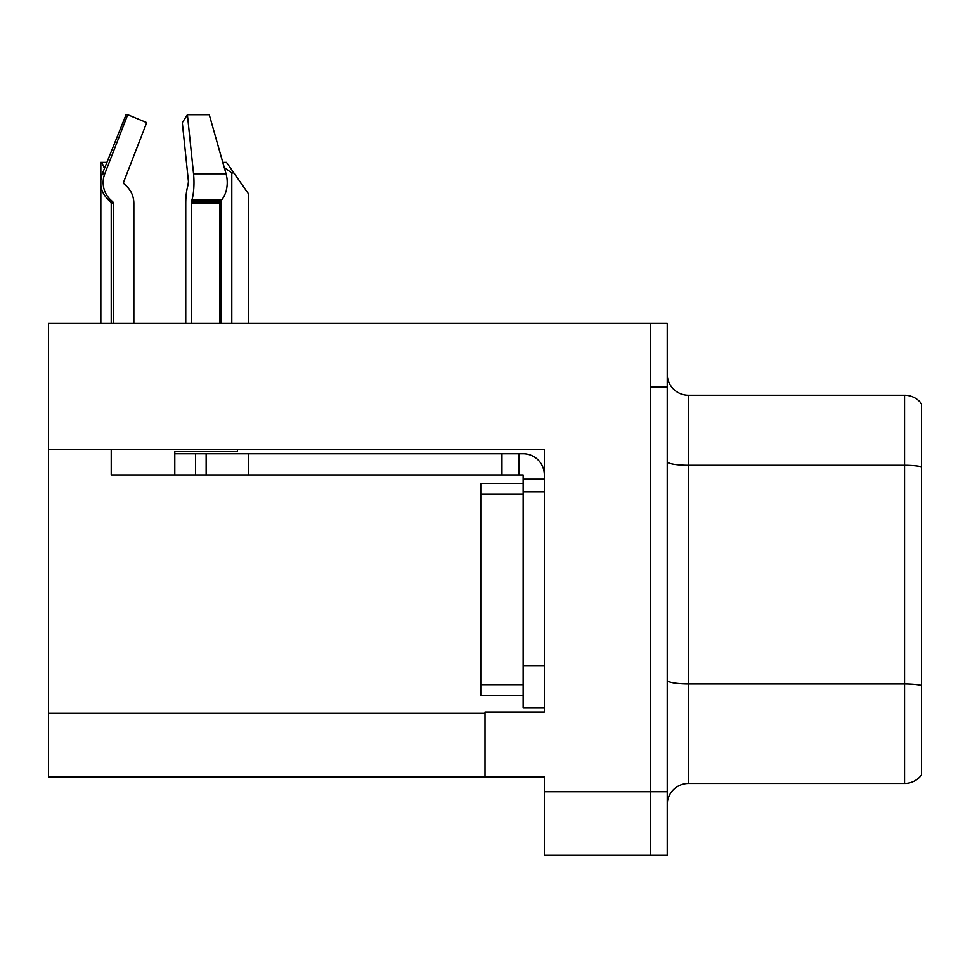 <?xml version="1.0" encoding="UTF-8"?>
<svg xmlns="http://www.w3.org/2000/svg" width="970" height="970" viewBox="0 0 970 970"><rect width="100%" height="100%" fill="white"/><g stroke="black" fill="none" stroke-linecap="round" stroke-linejoin="round"><path stroke-width="1.45" d="M544.328 491.887L544.328 665.638L523.133 665.638L523.133 708.015L544.328 708.015L544.328 665.638L544.328 712.041L485 712.041L485 776.885L48.5 776.885L48.5 449.716L544.328 449.716L544.328 491.887L523.133 491.887L523.133 474.936L501.951 474.936L501.951 453.742L523.133 453.742A21.194 21.194 0 0 1 544.328 474.948M485 776.885L544.328 776.885L544.328 855.285L650.276 855.285L650.276 791.714L650.276 855.285L667.227 855.285L667.227 791.714L650.276 791.714L650.276 323.434L48.5 323.434L48.5 449.716M921.5 403.738A21.194 21.194 0 0 0 904.549 395.263A21.194 21.194 0 0 1 921.5 403.738L921.5 774.981A21.194 21.194 0 0 1 904.549 783.457L688.421 783.457A21.194 21.194 0 0 0 667.227 804.639M650.276 323.434L667.227 323.434L667.227 386.994L650.276 386.994L650.276 791.714L544.328 791.714M921.5 468.243L921.5 774.981M667.227 386.994L667.227 791.714M921.5 466.776A21.194 3.674 180 0 0 904.549 465.297L904.549 395.263L688.421 395.263A21.194 21.194 0 0 1 667.227 374.068A21.194 21.194 0 0 0 688.421 395.263L688.421 783.457M222.797 162.39L226.483 162.39L233.903 172.987L231.794 172.987L224.252 167.531M248.744 323.434L248.744 194.182L233.903 172.987M221.196 323.434L221.196 200.584M100.844 323.434L100.844 162.39L101.826 162.39L104.469 168.465M106.615 163.093L106.13 162.39L101.826 162.39M191.235 323.434L191.235 203.373L191.975 199.881A23.304 6.038 -90 0 0 193.551 173.836L226.046 173.836A23.304 16.478 90 0 1 221.754 199.881A23.304 16.478 90 0 0 226.046 173.836L209.253 114.715L187.404 114.715L182.311 122.62L188.459 181.729L187.768 186.022A23.304 6.038 -90 0 0 185.755 203.373L185.755 323.434M111.223 323.434L111.223 203.373L113.381 203.373A2.122 2.049 -90 0 0 112.702 201.796L110.519 201.796L108.373 199.881L110.641 199.881L112.702 201.796A2.122 2.049 -90 0 1 113.381 203.373L113.381 323.434M133.848 323.434L133.848 203.373A23.304 22.516 90 0 0 126.367 186.022L124.305 184.106A2.122 2.049 -90 0 1 123.772 181.729L146.7 122.62L127.713 114.715L126.051 114.715L102.311 173.836C98.879 183.779 100.904 192.46 108.373 199.881M237.395 449.716L237.395 451.632L174.794 451.632L174.794 453.742L206.149 453.742L206.149 474.936L111.223 474.936L111.223 449.716M191.975 199.881L221.754 199.881L220.238 201.796A2.122 1.503 -90 0 0 219.741 203.373L219.741 323.434M123.772 181.729A2.122 2.049 -90 0 0 124.305 184.106L126.367 186.022M127.713 114.715L104.772 173.836A23.304 22.516 90 0 0 110.641 199.881M193.551 173.836L187.404 114.715M206.149 453.742L501.951 453.742M206.149 474.936L501.951 474.936M523.133 708.015L544.328 708.015M518.901 474.936L518.901 453.742M544.328 479.168L523.133 479.168M523.133 665.638L523.145 483.412L480.756 483.412L480.756 695.308L523.133 695.308M48.5 713.314L485 713.314M921.5 685.451A21.194 3.674 180 0 0 904.549 683.971L904.549 465.297L688.421 465.297A21.194 3.674 0 0 1 667.227 461.623M904.549 783.457L904.549 683.971L688.421 683.971A21.194 3.674 0 0 1 667.227 680.297M231.794 323.434L231.794 172.987M174.794 474.936L174.794 453.742M219.741 203.373L191.235 203.373M104.772 173.836L102.311 173.836M220.238 201.796L191.417 201.796M248.526 474.936L248.526 453.742M195.552 474.936L195.552 453.742M480.756 684.711L523.133 684.711M480.756 494.009L523.133 494.009M110.519 201.796L111.223 203.373"/></g></svg>
